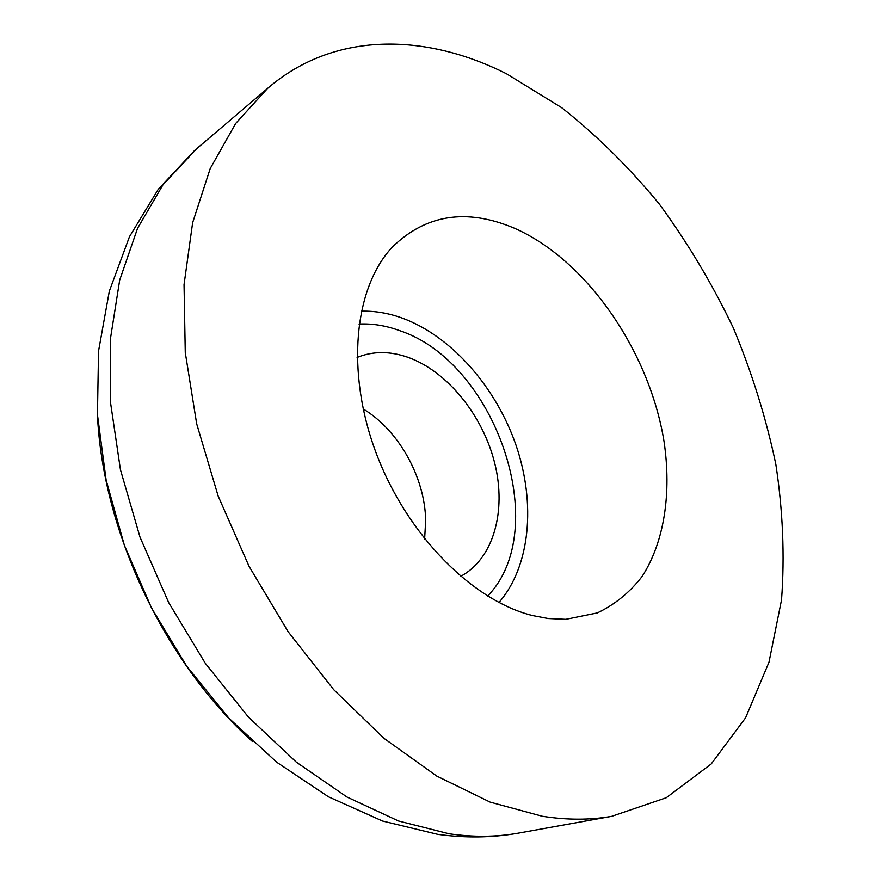 <?xml version="1.0" encoding="UTF-8"?>
<svg xmlns="http://www.w3.org/2000/svg" width="881" height="881" viewBox="0 0 881 881"><rect width="100%" height="100%" fill="white"/><g stroke="black" fill="none" stroke-linecap="round" stroke-linejoin="round"><path stroke-width="1.32" d="M513.931 228.014C586.548 259.609 649.363 350.979 664.054 441.568C671.63 493.03 664.395 541.716 642.194 576.339C629.871 592.329 614.938 604.52 597.384 612.912L565.822 619.321L548.213 618.528L532.565 615.566C472.271 600.721 406.626 534.459 376.132 452.988C345.495 371.518 354.206 287.547 392.386 247.043C425.897 214.457 466.412 208.114 513.931 228.014M506.509 73.773L561.715 107.691C596.933 135.542 629.541 167.753 659.528 204.326C687.709 242.848 712.266 283.946 733.201 327.644C751.845 372.322 766.052 417.836 775.82 464.199C782.879 510.54 784.784 555.757 781.535 599.851L768.981 662.248L745.568 717.85L711.22 763.959L666.267 797.734L611.656 816.346C589.852 820.134 566.703 820.101 542.222 816.235L490.166 802.128L436.789 776.084L383.962 738.322L333.723 689.691L288.098 631.655L249.037 566.274L218.169 496.069L196.683 423.849L185.263 352.477L184.041 284.64L192.631 222.717L210.218 168.546L235.645 123.494L267.604 88.364C333.723 31.375 424.752 32.63 506.509 73.773M363.159 408.938C398.619 430.071 424.95 477.26 425.677 520.451L424.631 539.007M357.102 357.422C372.894 351.034 389.843 350.99 407.947 357.301C447.306 371.297 482.854 415.347 494.748 463.274C506.674 511.167 493.459 558.972 460.587 576.383M487.589 596.074C553.158 528.952 495.607 361.772 399.137 330.452C385.581 325.541 372.211 323.404 359.03 324.054M361.254 311.191C375.009 310.784 388.928 313.173 403.002 318.36C451.887 336.663 496.091 387.332 516.101 445.445C535.967 503.547 530.373 566.384 498.943 602.516M520.275 832.809L517.378 833.327C495.827 837.071 473.097 837.236 449.189 833.8L398.553 820.993L347.004 797.041L296.346 762.164L248.486 717.156L205.339 663.338L168.689 602.593L140.035 537.212L120.455 469.738L110.554 402.782L110.422 338.833L119.695 280.081L137.568 228.3L162.963 184.812L196.87 148.526M252.451 741.527C164.747 663.14 102.262 530.924 97.373 413.398M611.656 816.346L517.378 833.327C491.642 837.776 465.091 838.117 437.714 834.351L382.618 821.048L328.404 796.776L276.667 762.186L228.983 718.268L186.816 666.333L151.543 608.011L124.353 545.24L106.127 480.079L97.45 414.676L98.54 351.067L109.332 291.159L129.463 236.714L158.25 189.316L194.624 150.431L267.604 88.364"/></g></svg>
